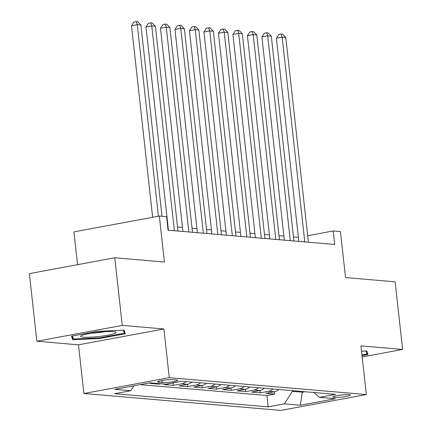 <?xml version="1.0" encoding="UTF-8"?>
<svg xmlns="http://www.w3.org/2000/svg" width="432" height="432" viewBox="0 0 432 432"><rect width="100%" height="100%" fill="white"/><g stroke="black" fill="none" stroke-linecap="round" stroke-linejoin="round"><path stroke-width="0.65" d="M348.975 394.643A8.775 1.058 173.7 0 0 339.12 395.258A8.775 1.058 173.7 0 0 332.867 396.976A8.775 1.058 173.7 0 0 334.201 397.381A8.775 1.058 173.7 0 0 344.056 396.765A8.775 1.058 173.7 0 0 350.309 395.048A8.775 1.058 173.7 0 0 348.975 394.643M83.884 393.509L280.935 410.4L366.336 394.567L169.285 377.671L83.884 393.509L78.505 344.817L163.906 328.979L122.251 325.409L36.85 341.242L78.505 344.817M36.85 341.242L29.387 273.618L114.788 257.78L164.414 262.035L159.332 216.049L73.931 231.887L77.555 264.686M362.183 356.94L402.613 349.445L395.15 281.815L345.524 277.565L340.448 231.579L333.202 230.958L307.676 235.688M122.251 325.409L114.788 257.78M152.08 383.017L150.071 383.389L158.765 384.134L158.706 383.589M172.276 383.011L164.565 384.631L173.259 385.376L173 383.065A10.967 9.299 -85.1 0 0 174.685 382.563M186.089 381.553A10.967 9.299 94.9 0 1 181.683 383.816L187.477 384.313L179.053 385.873L187.747 386.618L187.488 384.307A10.967 9.299 -85.1 0 0 191.884 382.05M206.377 383.292A10.967 9.299 -85.1 0 1 201.965 385.555L193.541 387.115L202.235 387.86L201.982 385.549M215.066 384.037A10.967 9.299 94.9 0 1 210.659 386.3L216.454 386.797L208.03 388.357L216.724 389.102L216.47 386.797A10.967 9.299 -85.1 0 0 220.865 384.534M235.354 385.776A10.967 9.299 -85.1 0 1 230.942 388.039L222.518 389.599L231.212 390.344L230.958 388.039M249.842 387.018A10.967 9.299 -85.1 0 1 245.43 389.281L237.006 390.841L245.7 391.586L245.446 389.281M258.536 387.763A10.967 9.299 94.9 0 1 254.124 390.026L259.924 390.523L251.494 392.083L260.188 392.828L259.934 390.523A10.967 9.299 -85.1 0 0 264.33 388.26M159.332 216.049L166.579 216.67L168.075 230.197L334.697 244.48L333.202 230.958M158.971 382.293L162.157 382.568A8.5 1.026 173.7 0 0 171.704 381.969A8.5 1.026 173.7 0 0 177.763 380.311A8.5 1.026 173.7 0 0 176.467 379.917L173.281 379.642A8.5 1.026 173.7 0 0 163.733 380.241A8.5 1.026 173.7 0 0 157.68 381.899A8.5 1.026 173.7 0 0 158.971 382.293L158.852 381.235M313.88 392.51L319.442 397.364L335.599 394.373L182.018 381.202L165.861 384.199L149.92 382.833L114.836 389.34L130.777 390.706L114.62 393.703L268.202 406.868L284.359 403.871L292.394 391.338L302.54 392.207L305.019 391.748M319.442 397.364L335.378 398.731L300.294 405.238L284.359 403.871M140.184 384.637L266.949 395.507L274.682 394.07L274.423 391.765M278.818 389.502A10.967 9.299 -85.1 0 1 274.412 391.765L265.988 393.325L274.682 394.07M273.024 389.005A10.967 9.299 94.9 0 1 268.618 391.268L260.188 392.828M254.124 390.026L245.7 391.586M244.048 386.521A10.967 9.299 94.9 0 1 239.636 388.784L231.212 390.344M229.559 385.279A10.967 9.299 94.9 0 1 225.148 387.542L216.724 389.102M210.659 386.3L202.235 387.86M200.578 382.795A10.967 9.299 94.9 0 1 196.171 385.058L187.747 386.618M181.683 383.816L173.259 385.376M160.774 383.762L158.765 384.134M163.906 328.979L169.285 377.671M402.613 349.445L360.958 345.875L366.336 394.567M298.388 237.357L293.463 236.936M283.9 236.115L278.975 235.694M269.406 234.873L264.487 234.452M254.918 233.631L249.998 233.21M240.43 232.389L235.51 231.968M225.941 231.147L221.022 230.726M211.453 229.905L206.528 229.484M196.965 228.663L192.04 228.242M182.477 227.421L177.552 227M167.983 226.179L167.627 226.147M302.465 391.532L300.294 405.238M292.324 390.663L292.394 391.338M133.92 385.798L130.777 390.706M266.949 395.507L268.202 406.868M72.668 339.709L99.511 338.526L125.231 333.758L124.108 330.172L97.265 331.36L71.545 336.128L72.668 339.709L72.257 335.993M362.038 355.655L367.918 354.564L366.795 350.978L361.546 351.211M99.436 337.867L99.511 338.526M158.42 216.221L137.279 24.705L140.902 25.013L162.016 216.281M152.653 217.291L131.506 25.774L137.279 24.705L136.247 21.6L137.695 21.724L140.902 25.013M131.506 25.774L133.936 22.027L136.247 21.6M113.33 331.619A17.82 2.149 173.7 0 0 95.143 332.618A17.82 2.149 173.7 0 0 80.962 335.864A17.82 2.149 173.7 0 0 83.327 337.181A17.82 2.149 173.7 0 0 105.111 335.659A17.82 2.149 173.7 0 0 115.592 332.041A17.82 2.149 173.7 0 0 113.33 331.619M123.379 330.205L124.335 333.25L99.414 337.873L73.408 339.023L72.452 335.961M123.995 330.178L124.335 333.25M91.438 333.158A12.199 1.474 173.7 0 0 104.776 331.684M366.687 350.984L367.027 354.056L361.967 354.996M366.071 351.011L367.027 354.056M174.377 230.737L151.767 25.947L155.39 26.255L178 231.05M168.431 230.229L146 27.016L151.767 25.947L150.736 22.842L152.183 22.966L155.39 26.255M146 27.016L148.424 23.269L150.736 22.842M188.865 231.979L166.255 27.189L169.879 27.497L192.488 232.292M182.92 231.471L160.488 28.258L166.255 27.189L165.224 24.084L166.671 24.208L169.879 27.497M160.488 28.258L162.918 24.511L165.224 24.084M203.353 233.221L180.743 28.431L184.367 28.739L206.977 233.534M197.408 232.713L174.976 29.5L180.743 28.431L179.712 25.326L181.165 25.45L184.367 28.739M174.976 29.5L177.406 25.753L179.712 25.326M217.841 234.463L195.237 29.673L198.855 29.981L221.465 234.776M211.901 233.955L189.464 30.742L195.237 29.673L194.2 26.568L195.653 26.692L198.855 29.981M189.464 30.742L191.894 26.995L194.2 26.568M232.335 235.705L209.725 30.915L213.349 31.223L235.953 236.018M226.39 235.197L203.953 31.984L209.725 30.915L208.694 27.81L210.141 27.934L213.349 31.223M203.953 31.984L206.383 28.237L208.694 27.81M246.823 236.947L224.213 32.157L227.837 32.465L250.447 237.26M240.878 236.439L218.441 33.226L224.213 32.157L223.182 29.052L224.629 29.176L227.837 32.465M218.441 33.226L220.871 29.479L223.182 29.052M261.311 238.189L238.702 33.399L242.325 33.707L264.935 238.502M255.366 237.681L232.929 34.468L238.702 33.399L237.67 30.294L239.117 30.418L242.325 33.707M232.929 34.468L235.359 30.721L237.67 30.294M275.8 239.431L253.19 34.641L256.813 34.949L279.423 239.744M269.854 238.923L247.423 35.71L253.19 34.641L252.158 31.536L253.606 31.66L256.813 34.949M247.423 35.71L249.853 31.968L252.158 31.536M290.288 240.673L267.678 35.883L271.301 36.191L293.911 240.986M284.342 240.165L261.911 36.952L267.678 35.883L266.647 32.778L268.094 32.902L271.301 36.191M261.911 36.952L264.341 33.21L266.647 32.778M304.776 241.915L282.166 37.125L285.79 37.433L308.399 242.228M298.831 241.407L276.399 38.194L282.166 37.125L281.135 34.02L282.587 34.144L285.79 37.433M276.399 38.194L278.829 34.452L281.135 34.02M274.412 391.765L268.618 391.268M245.43 389.281L239.636 388.784M230.942 388.039L225.148 387.542M201.965 385.555L196.171 385.058M161.93 380.527L162.157 382.568"/></g></svg>
